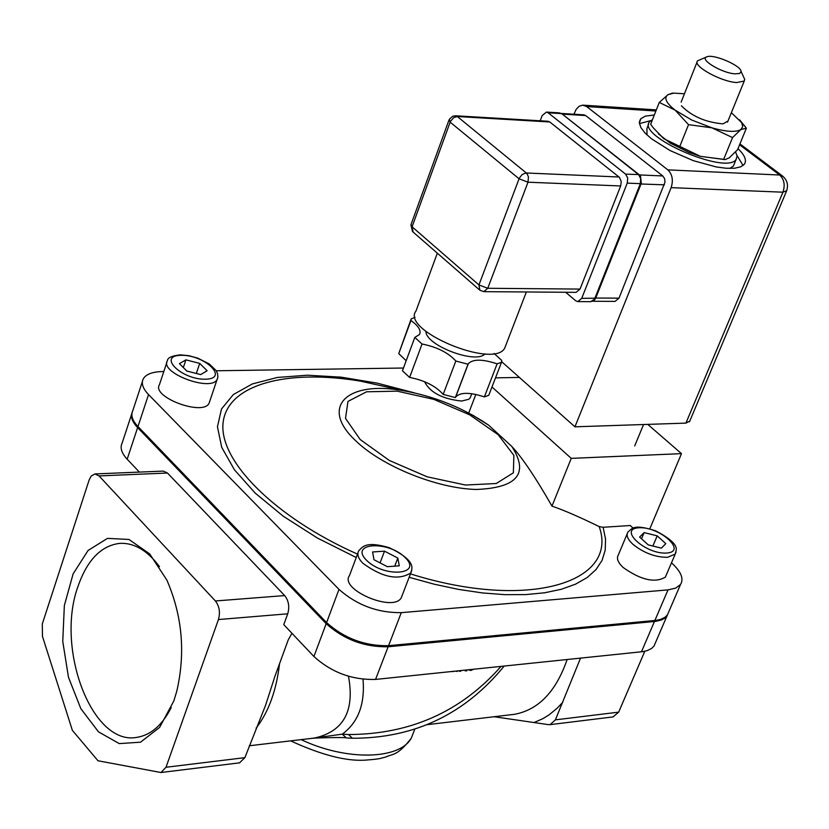 <?xml version="1.0" encoding="UTF-8"?>
<svg xmlns="http://www.w3.org/2000/svg" width="829" height="829" viewBox="0 0 829 829"><rect width="100%" height="100%" fill="white"/><g stroke="black" fill="none" stroke-linecap="round" stroke-linejoin="round"><path stroke-width="1.24" d="M472.623 669.345L468.717 669.936M473.556 669.252L470.768 670.526L468.623 669.759M453.194 671.625L451.65 671.521M466.354 669.998L465.09 670.557M460.489 670.609L459.567 670.982M460.354 670.93L459.401 671.366L459.691 670.692M460.706 671.283L461.017 670.557M466.862 670.775L465.224 670.93L464.945 670.143M457.349 670.93L457.121 671.49L455.701 671.107M457.121 671.49L455.67 671.169M501.068 666.392C461.09 711.676 410.22 734.39 348.46 734.535L342.263 734.152C358.19 722.463 365.112 704.173 363.009 679.262M311.911 738.349L342.263 734.152L346.325 737.903M348.47 676.257C354.905 711.002 343.558 731.603 314.419 738.059L311.683 738.37M613.077 716.898L618.672 712.142L555.399 719.852L580.528 658.133M494.074 716.733L548.539 724.65L550.124 724.639L555.399 719.852M291.943 633.283L288.243 639.884L274.948 676.246L265.663 705.033L244.897 757.654L166.007 767.26L160.981 772.514L97.988 760.773L72.372 730.359L42.445 636.299L42.31 623.905L89.18 479.877L91.169 476.064L94.941 473.939L99.045 475.919L167.468 473.027L163.334 471.1L94.941 473.939M649.801 528.829L681.49 453.639L647.76 424.386M472.603 415.153L474.509 416.179M468.706 413.029L475.846 394.428M519.389 377.433L495.504 377.858M139.365 472.095L127.169 459.204C121.542 453.09 119.863 447.712 122.143 443.069L131.583 414.376M655.397 642.848L654.029 646.029L651.646 648.423L647.252 650.62L642.713 651.656L375.547 679.428C352.014 680.06 331.476 672.423 313.922 656.506L283.756 624.641L287.736 613.802C289.715 606.766 288.699 600.693 284.689 595.574L167.468 473.027M239.508 762.856L244.897 757.654M491.98 386.988L571.243 458.364L551.969 506.125C563.72 510.136 579.471 516.954 599.201 526.602L603.097 527.275L630.247 525.524L633.087 528.094M571.243 458.364L681.49 453.639M403.464 368.024L216.245 370.77M163.81 371.537L162.256 371.568C152.349 371.806 146.028 374.231 143.282 378.822C141.044 383.288 142.795 388.542 148.536 394.573L338.988 589.388C356.874 605.139 377.641 612.9 401.288 612.652L668.008 589.885L675.739 588.103L680.536 584.455C683.925 578.86 681.2 571.917 672.35 563.637L671.49 562.85M471.297 414.438L488.675 425.204L511.773 446.406C522.218 457.577 535.617 477.483 551.969 506.125M644.807 651.283L618.672 712.142M284.689 595.574L215.395 600.973L99.045 475.919M166.007 767.26L218.441 619.553L287.736 613.802M215.395 600.973C219.384 606.186 220.4 612.382 218.441 619.553M173.779 701.033L176.753 691.313C185.644 652.92 182.349 615.843 166.857 580.062L149.666 553.886L128.93 539.451L107.48 538.373L88.081 550.466L73.118 573.875L64.351 605.512L62.755 641.428L68.475 677.283L80.869 708.722L98.485 731.852L119.241 743.603L140.536 742.183L159.593 727.437L173.779 701.033M171.24 707.593C162.246 725.188 150.847 735.105 137.034 737.323C92.257 746.359 55.18 648.734 77.999 586.404C87.221 559.927 101.179 545.586 119.873 543.358C134.194 542.694 147.407 550.466 159.51 566.663M132.101 412.448C130.454 416.873 132.288 421.92 137.614 427.598L326.18 623.688C343.89 639.522 364.542 647.221 388.138 646.775L655.708 621.377L661.241 620.04L664.63 618.258L666.993 615.906L668.34 612.786M142.391 381.516L132.827 410.593C130.567 415.142 132.288 420.458 137.966 426.531L326.595 622.589C344.304 638.423 364.967 646.123 388.563 645.687L656.143 620.361L660.672 619.377L665.065 617.242L667.428 614.9L668.775 611.781M735.157 73.843C721.8 73.201 698.35 58.911 707.023 56.766C713.821 53.833 741.24 65.678 741.095 71.491L739.696 73.46L735.157 73.843M706.64 56.911L697.562 60.838C692.194 65.792 721.095 81.833 736.794 82.548L744.245 81.035L744.701 79.356L743.54 76.828M583.72 114.837L585.647 115.552L662.785 175.955L664.537 178.484L665.045 182.017L618.994 298.16L595.74 298.025L641.304 183.271L640.361 183.655L594.911 298.181L595.543 298.481L590.756 301.663L577.937 301.611M593.896 300.575L595.543 298.481M641.304 183.271L640.506 176.09L638.682 174.712L640.662 178.629L640.361 183.655L627.242 183.116L581.72 298.357L577.803 301.611L575.689 300.751L565.668 292.264M639.791 175.22L638.506 174.556L625.594 174.131L627.719 178.059L627.242 183.116M639.314 174.815L562.114 113.956L638.506 174.556M561.989 113.874L561.388 113.739M640.506 176.1L561.73 113.687L559.409 112.889L561.181 113.594L548.124 112.785L546.466 112.081L542.197 115.552L540.218 120.796M625.594 174.131L548.124 112.785M479.328 289.746L413.122 232.079L412.086 226.794L450.406 121.48L453.712 117.625L457.297 116.516L455.629 115.791L452.707 116.226L449.266 119.397L450.137 122.143L519.047 178.774L527.99 182.204L528.446 177.023L527.151 173.852L525.762 173.002L522.115 174.598L519.327 178.111L478.944 284.938L479.898 290.243L483.835 291.642L487.753 288.285L478.944 284.938L412.086 226.794L411.049 224.493L448.903 120.288M547.834 121.241L549.772 121.977L619.46 177.385L621.242 181.644L620.672 185.965L580.031 289.083L576.093 292.347L483.981 291.653M618.994 298.16L615.056 301.383L592.735 301.269M573.969 114.236L576.114 109.428L579.108 106.288L582.652 105.138L586.652 106.558L667.832 169.862C672.36 174.318 673.469 180.245 671.127 187.644L782.939 192.193L786.7 190.68M783.146 176.494L779.674 175.023C784.203 179.333 785.291 185.054 782.939 192.193L685.925 423.111L689.801 421.07M501.763 361.765L574.943 426.811L685.925 423.111M494.115 353.465L501.742 360.428L501.514 362.294L497.12 363.827C482.509 359.03 472.913 358.967 468.344 363.662L468.022 364.232L455.826 361.019C448.334 352.708 437.07 347.04 422.054 344.004L414.801 337.424L419.453 334.533C421.433 330.657 418.593 325.984 410.956 320.512L411.194 318.875L415.091 317.31M484.944 353.879C476.136 364.553 425.536 345.341 425.951 331.445M455.826 361.019L443.173 394.417C435.774 386.034 424.583 380.366 409.619 377.423L402.438 370.791L414.801 337.424M468.022 364.232L455.328 397.578L443.173 394.417M497.12 363.827L484.374 396.894C469.836 392.138 460.261 392.169 455.66 396.987L455.328 397.578M489.1 394.459L488.778 395.278L484.374 396.894M410.956 320.512L398.739 353.62L410.904 319.652M406.179 360.698L398.739 353.62M422.054 344.004L409.619 377.423M505.814 345.237L504.664 348.221C493.638 369.257 400.531 330.263 415.961 311.093L437.339 253.177M652.485 119.625L649.594 121.739C635.77 135.966 726.66 175.51 736.142 159.344L737.095 156.049L735.603 151.914M734.318 163.779L733.375 166.08L729.81 168.422M646.983 134.94L646.931 128.505L648.713 123.977M737.022 155.489L743.085 165.499M639.439 123.614L650.744 120.619M737.986 148.629C744.867 155.282 746.96 160.515 744.287 164.329L740.566 166.898L734.453 168.246L726.225 168.266L716.287 166.961L693.313 160.66L670.133 150.577L651.428 138.754L644.972 132.941L640.89 127.573L639.366 122.92L640.921 118.64L645.522 116.081L654.319 115.003M574.943 426.811L671.127 187.644M681.428 105.832C691.8 116.319 705.655 122.329 723.002 123.863L727.986 121.003M684.453 93.76L673.728 93.128L668.019 94.651C663.635 97.77 666.019 102.941 675.158 110.164L691.821 120.07L711.935 127.821C726.225 131.842 735.862 132.422 740.857 129.562L742.743 126.619L741.592 122.557L731.354 112.723M724.764 159.572L700.391 156.339L688.837 152.349L670.143 143.054L658.413 133.852M739.603 119.832L746.38 128.174L740.857 129.562L732.546 137.604L711.935 127.821L688.526 124.661L675.158 110.164L659.283 102.433L668.019 94.651L672.226 93.221M659.283 102.433L650.661 124.267L653.211 127.77L663.801 138.692L700.391 156.339L725.23 159.551L729.292 157.811L737.541 149.728L746.38 128.174M732.546 137.604L723.634 159.427M688.526 124.661L679.718 146.619M402.148 595.471L401.267 597.771C393.454 612.704 339.123 589.481 349.455 575.627L357.952 552.922M399.288 565.824L387.361 566.684L373.972 559.72L372.604 551.969L384.521 551.161L397.816 558.062L399.288 565.824M394.728 566.155L397.816 558.062M380.076 562.891L384.521 551.161M209.654 401.537L209.084 403.205C203.229 416.469 151.168 397.039 159.458 384.656L166.888 362.273M186.815 371.04L179.427 363.651L185.914 359.859L199.716 363.403L207.126 370.739L200.722 374.594L186.815 371.04M185.914 359.859L183.333 367.558M196.328 373.464L199.716 363.403M471.763 393.713L470.188 397.816L468.706 399.298L461.577 401.049C442.385 398.977 430.054 392.531 424.562 381.703M666.174 575.274L665.376 577.129C654.92 583.284 640.827 580.051 623.097 567.44C617.916 562.476 616.32 558.352 618.299 555.047L627.201 533.772M657.2 535.866L665.811 543.617L661.366 548.145L648.216 544.871L639.605 537.057L644.133 532.591L657.2 535.866L652.889 546.031M641.522 538.798L644.133 532.591M348.46 734.535L352.439 738.256M534.073 722.515L542.86 718.681L549.192 714.764L557.171 708.194L562.746 702.308M567.129 659.532C556 691.645 538.425 709.914 514.405 714.329L511.928 714.619M256.109 728.152C268.637 711.966 276.451 690.391 279.57 663.438M414.51 392.894L377.257 383.153L341.123 377.164L307.404 375.205L277.383 377.454L252.327 383.941L233.363 394.542L221.488 408.987L217.447 426.811L221.726 447.349L234.42 469.774L255.197 493.11L283.3 516.249L317.507 538.094L356.232 557.523M409.143 577.295L434.158 584.196L458.727 589.429L482.447 592.932L504.913 594.662L525.762 594.6L544.663 592.776L561.337 589.274L575.564 584.155L587.17 577.544L596.03 569.564L602.051 560.394L605.222 550.166L605.553 539.068L603.097 527.275M599.201 526.602C619.201 582.683 527.772 610.838 410.448 573.886M357.506 554.114C274.451 517.234 218.4 460.302 223.125 422.479C227.509 384.428 286.616 368.843 360.46 381.133L403.174 390.666C347.32 380.397 319.051 406.656 355.631 440.686C381.868 466.271 437.38 488.664 476.53 489.462C517.451 487.784 529.203 473.432 511.773 446.406M481.494 420.427L482.146 420.749M360.18 439.525L345.506 418.396L347.973 401.423L366.542 391.796L397.143 391.143L433.795 399.36L469.67 414.832L498.177 434.707L513.866 455.359L513.369 472.82L496.25 483.514L465.473 485.038L427.173 476.82L389.392 460.489L360.18 439.525M488.24 424.883C462.851 407.713 434.5 396.314 403.174 390.666C434.717 396.355 463.224 407.868 488.675 425.204M414.075 731.043L411.236 738.235C399.609 759.82 345.983 761.074 301.176 739.623M326.595 622.589L338.988 589.388M137.966 426.531L148.536 394.573M654.879 620.496L668.008 589.885M388.563 645.687L401.288 612.652M313.922 656.506L326.18 623.688M137.614 427.598L127.169 459.204M641.449 651.812L654.444 621.512M375.547 679.428L388.138 646.775M664.433 184.826L640.268 183.976M594.911 298.181L581.72 298.357M619.025 177.002L526.332 172.992L457.297 116.516L549.772 121.977M580.031 289.083L487.753 288.285L527.99 182.204L620.672 185.965M562.331 114.112L585.647 115.552M662.785 175.955L639.439 174.919M586.652 106.558L655.894 111.013M739.572 144.774L779.674 175.023L667.832 169.862M401.267 597.771L410.832 572.901C411.225 569.513 418.49 561.689 389.195 547.679C364.75 540.518 362.283 547.534 358.791 550.694C356.802 554.186 358.149 558.363 362.812 563.223C382.376 577.502 398.376 580.735 410.832 572.901L411.723 570.518M366.48 560.238C348.926 542.705 387.972 540.249 405.174 557.554C423.163 574.953 384.003 577.937 366.48 560.238M209.084 403.205L217.872 377.205L217.561 373.599L216.068 370.501L209.302 363.983L197.779 358.159L188.846 355.682L180.401 354.864C171.924 355.776 167.603 357.703 167.417 360.656C159.178 372.832 211.436 392.376 217.229 379.299L217.809 377.558M181.333 355.299C205.157 354.885 229.529 378.853 205.374 379.216C181.136 379.713 156.93 355.34 181.333 355.299M665.376 577.129L675.231 554.083C675.438 550.238 682.723 545.233 655.739 530.861C632.32 523.358 632.102 529.047 627.957 531.959C625.988 535.213 627.615 539.306 632.838 544.239C643.625 552.922 655.2 557.285 667.552 557.316L675.231 554.083L676.039 552.145M666.775 553.036C645.822 554.674 617.574 528.933 638.807 527.772C659.428 526.239 687.697 551.544 666.775 553.036M314.419 738.059L311.808 738.359C316.315 737.779 345.672 737.136 345.973 737.883L352.097 738.245C414.044 738.432 464.737 714.38 504.187 666.07M511.98 714.608L426.976 724.691M314.326 738.059L249.26 745.779M482.074 420.697L481.535 420.438M414.821 729.157L411.236 738.235C397.174 756.421 392.956 753.52 385.444 757.126C379.361 758.462 381.817 758.856 365.216 760.152C346.066 761.354 321.206 754.929 290.647 740.867M613.377 716.867L550.124 724.639M239.799 762.815L160.981 772.514M667.428 614.9L680.536 584.455M654.029 646.029L666.993 615.906M741.095 71.491L744.701 79.356M727.51 122.184L744.245 81.035M681.137 102.071L697.116 61.968M590.88 301.663L594.621 299.891M559.409 112.879L546.466 112.081M548.093 121.262L455.629 115.791M410.915 224.856L412.521 231.54M583.989 114.848L561.316 113.449M656.33 109.894L583.378 105.179M689.49 421.806L786.441 191.302C788.711 185.022 787.27 179.82 782.099 175.686L739.934 143.894M468.344 363.662L455.66 396.987M501.514 362.294L488.778 395.278M526.363 291.974L504.664 348.221M733.375 166.08L736.142 159.344M640.444 119.21L639.397 121.884M634.703 445.919L643.553 424.531M741.592 122.557L745.271 126.65M673.728 93.128L671.728 93.252"/></g></svg>
